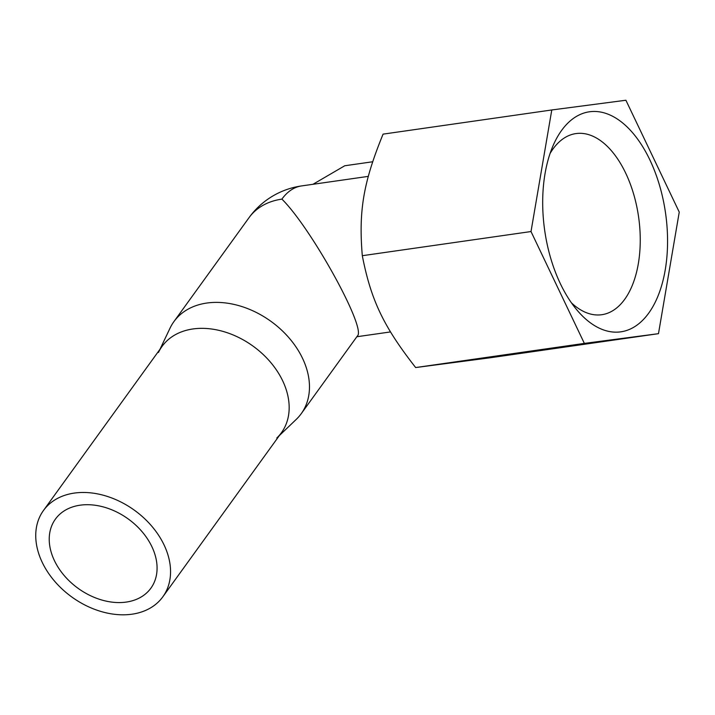<?xml version="1.0" encoding="UTF-8"?>
<svg xmlns="http://www.w3.org/2000/svg" width="715" height="715" viewBox="0 0 715 715"><rect width="100%" height="100%" fill="white"/><g stroke="black" fill="none" stroke-linecap="round" stroke-linejoin="round"><path stroke-width="1.07" d="M550.094 153.43A91.484 50.256 -98.1 0 1 575.915 133.589A91.484 50.256 -98.1 0 1 625.714 173.182A91.484 50.256 -98.1 0 1 601.851 314.707A91.484 50.256 -98.1 0 1 571.5 302.91M649.872 159.919A111.12 61.043 81.9 0 0 553.535 144.618A111.12 61.043 81.9 0 0 577.273 310.399A111.12 61.043 81.9 0 0 655.575 301.507A111.12 61.043 81.9 0 0 649.872 159.919M551.783 109.967L625.902 100.243L679.25 212.096L658.479 333.673L584.361 343.397L531.013 231.544L551.783 109.967L383.079 134.134C363.399 182.298 358.519 210.898 362.308 255.702C370.978 300.148 383.526 326.46 415.656 367.555L489.775 357.831L658.479 333.673M372.649 161.769L344.746 165.764L312.956 184.3M159.99 349.26L170.045 328.131A78.561 57.066 35.9 0 1 173.906 321.625A78.561 57.066 35.9 0 1 271.003 321.393A78.561 57.066 35.9 0 1 301.256 413.654L357.366 336.023C366.858 328.82 311.311 228.058 281.898 199.119A78.561 43.159 81.9 0 1 301.56 185.927L368.314 176.373M301.256 413.654A78.561 57.066 35.9 0 1 296.278 419.365L279.386 435.542M158.453 352.486A73.654 53.5 35.9 0 1 253.101 346.167A73.654 53.5 35.9 0 1 276.803 438.018M584.361 343.397L415.656 367.555M531.013 231.544L362.308 255.702M54.42 560.623A58.925 42.802 35.9 0 1 55.404 519.135A58.925 42.802 35.9 0 1 128.226 518.956A58.925 42.802 35.9 0 1 150.91 588.159A58.925 42.802 35.9 0 1 102.057 600.091A58.925 42.802 35.9 0 1 54.42 560.623M162.85 596.784L281.46 432.664A73.654 53.5 -144.1 0 0 253.101 346.167A73.654 53.5 -144.1 0 0 162.073 346.382L43.463 510.501A73.654 53.5 -144.1 0 0 42.23 562.365A73.654 53.5 -144.1 0 0 101.78 611.709A73.654 53.5 -144.1 0 0 162.85 596.784A73.654 53.5 -144.1 0 0 134.492 510.287A73.654 53.5 -144.1 0 0 43.463 510.501M301.56 185.927A78.561 78.561 0 0 0 249.026 217.682A78.561 57.066 35.9 0 1 281.898 199.119M356.848 336.738L390.524 331.921M173.906 321.625L249.026 217.682"/></g></svg>
